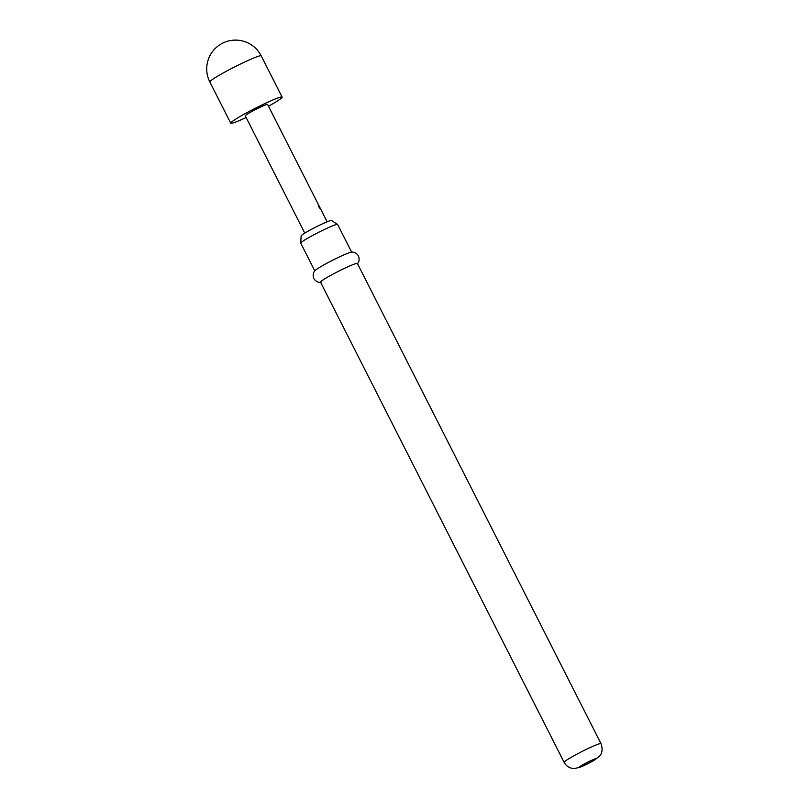 <?xml version="1.0" encoding="UTF-8"?>
<svg xmlns="http://www.w3.org/2000/svg" width="809" height="809" viewBox="0 0 809 809"><rect width="100%" height="100%" fill="white"/><g stroke="black" fill="none" stroke-linecap="round" stroke-linejoin="round"><path stroke-width="1.21" d="M319.272 206.335C317.988 203.757 317.846 203.959 318.847 206.932C320.556 209.298 320.698 209.096 319.272 206.335M246.148 117.558A28.821 2.184 -26.9 0 1 230.737 123.18A28.821 2.184 -26.9 0 1 241.375 115.748A28.821 2.184 -26.9 0 1 267.698 102.268A28.821 2.184 -26.9 0 1 282.129 97.1A28.821 2.184 -26.9 0 1 271.5 104.533A28.821 2.184 -26.9 0 1 268.497 106.222M300.726 243.084L301.13 235.894A17.06 1.294 -26.9 0 1 307.43 231.556A17.06 1.294 -26.9 0 1 322.71 223.719A17.06 1.294 -26.9 0 1 331.518 220.473L337.555 224.396A20.67 1.567 153.1 0 0 326.887 228.33A20.67 1.567 153.1 0 0 308.371 237.826A20.67 1.567 153.1 0 0 300.726 243.084A20.67 1.567 153.1 0 0 300.736 243.155L314.802 270.873M321.072 282.24C318.341 282.806 315.904 281.583 313.781 278.559C311.88 273.371 314.974 270.56 315.126 270.519A20.67 1.567 -26.9 0 1 322.498 265.676A20.67 1.567 -26.9 0 1 351.187 252.216C351.308 252.125 355.404 251.286 358.468 255.887C359.651 259.386 359.206 262.076 357.133 263.946M320.516 282.149A20.67 1.567 -26.9 0 1 328.151 276.82A20.67 1.567 -26.9 0 1 347.031 267.152A20.67 1.567 -26.9 0 1 357.386 263.451L600.996 743.623A20.67 1.567 -26.9 0 0 590.641 747.334A20.67 1.567 -26.9 0 0 571.761 757.002A20.67 1.567 -26.9 0 0 564.126 762.331L320.516 282.149M304.781 233.123L245.258 115.808A12.529 0.951 -26.9 0 1 249.88 112.582A12.529 0.951 -26.9 0 1 261.327 106.717A12.529 0.951 -26.9 0 1 267.607 104.472L318.594 204.98M320.071 207.873L327.119 221.787M351.672 252.175L337.606 224.457A20.67 1.567 153.1 0 0 337.555 224.396M282.129 97.1L261.216 55.882A28.821 2.184 153.1 0 0 246.785 61.049A28.821 2.184 153.1 0 0 220.463 74.529A28.821 2.184 153.1 0 0 209.824 81.952L230.737 123.18M592.562 761.178A9.395 0.708 -26.9 0 1 580.852 766.892A9.395 0.708 -26.9 0 1 582.743 764.829A9.395 0.708 -26.9 0 1 594.443 759.115A9.395 0.708 -26.9 0 1 592.562 761.178M564.126 762.331C566.391 766.366 569.839 768.439 574.461 768.55L580.66 767.063L593.078 760.935L599.206 756.496C602.29 753.573 602.887 749.286 600.996 743.623M261.216 55.882A28.821 28.821 0 0 0 222.485 43.221A28.821 28.821 0 0 0 209.824 81.952"/></g></svg>
